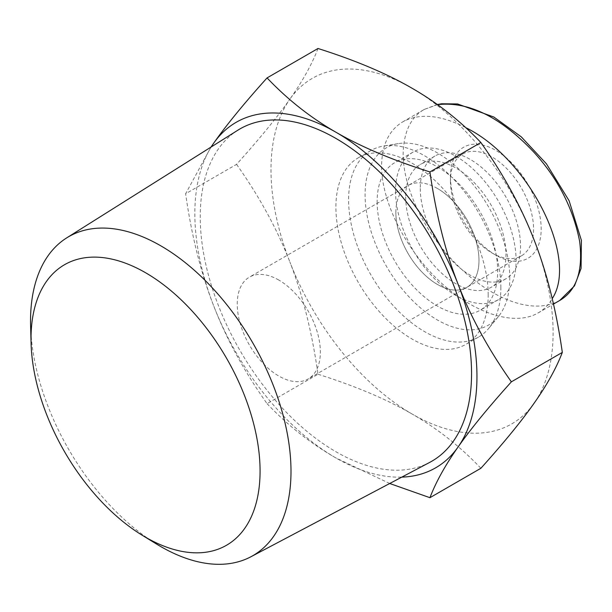 <?xml version="1.0" encoding="UTF-8"?>
<svg xmlns="http://www.w3.org/2000/svg" width="612" height="612" viewBox="0 0 612 612"><rect width="100%" height="100%" fill="white"/><g stroke="black" fill="none" stroke-linecap="round" stroke-linejoin="round"><path stroke-width="0.46" stroke-dasharray="3.06 2.29" d="M278.797 280.051A58.775 33.935 -120 0 0 249.405 277.144A58.775 33.935 -120 0 0 249.405 345.007A58.775 33.935 -120 0 0 308.18 378.943A58.775 33.935 -120 0 0 317.192 331.849A58.775 33.935 -120 0 0 278.797 280.051M437.427 188.465A58.775 33.935 -120 0 0 408.036 185.558A58.775 33.935 -120 0 0 408.036 253.422A58.775 33.935 -120 0 0 466.811 287.357A58.775 33.935 -120 0 0 475.822 240.264A58.775 33.935 -120 0 0 437.427 188.465M30.6 325.844A184.174 106.335 -120 0 0 156.595 544.083M237.892 130.172A191.854 110.764 -120 0 0 239.973 350.454A191.854 110.764 -120 0 0 429.701 462.397M236.569 164.353C259.511 196.789 277.282 229.347 289.889 262.02A199.481 115.171 60 0 1 289.889 99.144C277.282 117.129 259.511 138.863 236.569 164.353L185.62 193.767L210.964 147.117M318.003 374.246C355.434 386.08 386.776 399.33 412.044 413.987A199.481 115.171 60 0 1 289.889 262.02C302.611 294.624 311.99 332.033 318.003 374.246L267.062 403.66C244.119 371.216 226.348 338.658 213.741 305.985A199.481 115.171 -120 0 0 335.896 457.944A199.481 115.171 -120 0 0 401.793 477.131M318.003 48.493C311.99 64.206 302.611 81.09 289.889 99.144A199.481 115.171 60 0 1 412.044 88.235A199.481 115.171 60 0 1 534.199 240.202A199.481 115.171 60 0 1 534.199 403.078A199.481 115.171 60 0 1 412.044 413.987C437.435 428.576 460.377 446.668 480.879 468.279M389.714 483.495L335.896 457.944C310.506 443.363 287.563 425.263 267.062 403.66M211.186 146.979A199.481 115.171 -120 0 0 213.741 305.985C201.019 273.38 191.64 235.972 185.62 193.767M509.758 278.223A102.296 59.066 -120 0 0 472.074 183.149A102.296 59.066 -120 0 0 398.29 143.613A102.296 59.066 -120 0 0 386.271 265.99A102.296 59.066 -120 0 0 498.26 316.771A102.296 59.066 -120 0 0 509.758 278.223M500.876 287.747A107.681 62.172 -120 0 0 461.211 187.67A107.681 62.172 -120 0 0 383.54 146.054A107.681 62.172 -120 0 0 370.895 150.529A107.681 62.172 -120 0 0 370.895 274.872A107.681 62.172 -120 0 0 478.576 337.044A107.681 62.172 -120 0 0 488.766 328.323A107.681 62.172 -120 0 0 500.876 287.747M488.185 295.068A107.681 62.172 -120 0 0 441.183 186.706A107.681 62.172 -120 0 0 358.204 157.858A107.681 62.172 -120 0 0 358.204 282.193A107.681 62.172 -120 0 0 465.885 344.365A107.681 62.172 -120 0 0 488.185 295.068M450.432 180.961A58.775 33.935 -120 0 0 491.994 252.947A58.775 33.935 -120 0 0 521.378 255.854A58.775 33.935 -120 0 0 521.378 187.983A58.775 33.935 -120 0 0 462.603 154.048A58.775 33.935 -120 0 0 450.432 180.961L450.432 176.562A64.161 37.041 60 0 1 495.797 150.368A64.161 37.041 60 0 1 541.169 228.949A64.161 37.041 60 0 1 495.797 255.143A64.161 37.041 60 0 1 450.432 176.562M395.865 212.463A58.775 33.935 60 0 1 408.036 185.558A58.775 33.935 60 0 1 466.811 219.494A58.775 33.935 60 0 1 466.811 287.357A58.775 33.935 60 0 1 421.515 271.613A58.775 33.935 60 0 1 395.865 212.463M465.717 127.625C440.464 114.804 419.472 112.883 402.734 121.865C388.895 130.249 381.85 144.998 381.582 166.12C381.559 201.845 405.572 249.497 439.76 281.543C473.933 313.635 514.524 326.601 538.093 312.962C543.953 309.557 548.666 304.784 552.215 298.648M420.291 188.465A70.893 40.928 -120 0 0 451.235 259.809A70.893 40.928 -120 0 0 505.864 278.804A70.893 40.928 -120 0 0 505.864 196.942A70.893 40.928 -120 0 0 434.971 156.014A70.893 40.928 -120 0 0 420.291 188.465M405.695 196.896A70.893 40.928 -120 0 0 436.639 268.232A70.893 40.928 -120 0 0 491.268 287.227A70.893 40.928 -120 0 0 491.268 205.372A70.893 40.928 -120 0 0 420.383 164.444A70.893 40.928 -120 0 0 405.695 196.896M395.543 191.036A85.252 49.22 -120 0 0 432.753 276.823A85.252 49.22 -120 0 0 498.451 299.658A85.252 49.22 -120 0 0 498.451 201.226A85.252 49.22 -120 0 0 413.199 152.005A85.252 49.22 -120 0 0 395.543 191.036M377.145 201.654A85.252 49.22 -120 0 0 414.355 287.449A85.252 49.22 -120 0 0 480.045 310.284A85.252 49.22 -120 0 0 480.045 211.851A85.252 49.22 -120 0 0 394.801 162.631A85.252 49.22 -120 0 0 377.145 201.654M559.674 300.492C528.378 318.087 476.457 292.689 439.722 245.251C418.746 218.736 403.017 182.827 403.14 153.658C403.752 131.94 410.759 117.213 424.162 109.464L437.526 104.652M462.603 154.048L249.405 277.144M521.378 255.854L308.18 378.943M398.29 143.613L383.54 146.054M498.26 316.771L488.766 328.323M370.895 150.529L358.204 157.858M478.576 337.044L465.885 344.365M491.994 252.947L495.797 255.143M424.162 109.464L437.32 104.499M538.101 312.954L553.47 304.08M402.734 121.865L424.307 109.41M434.971 156.014L420.383 164.444M505.864 278.804L491.268 287.227M413.199 152.005L394.801 162.631M498.451 299.658L480.045 310.284"/><path stroke-width="0.92" d="M141.877 535.041L156.595 544.083A184.174 106.335 -120 0 0 250.813 556.813A184.174 106.335 -120 0 0 290.998 471.37A184.174 106.335 -120 0 0 209.281 284.641A184.174 106.335 -120 0 0 66.685 237.892A184.174 106.335 -120 0 0 30.6 325.844L31.074 343.118A161.973 93.514 60 0 1 143.713 271.682A161.973 93.514 60 0 1 260.077 471.095A161.973 93.514 60 0 1 141.877 535.041A161.973 93.514 60 0 1 31.074 343.118M250.813 556.813L429.701 462.397A191.854 110.764 -120 0 0 471.561 373.397A191.854 110.764 -120 0 0 386.44 178.88A191.854 110.764 -120 0 0 237.892 130.172L66.685 237.892M401.793 477.131A199.481 115.171 -120 0 0 458.059 447.035A199.481 115.171 -120 0 0 458.059 284.159C470.659 316.84 488.43 349.398 511.372 381.834C488.43 407.324 470.659 429.058 458.059 447.035C445.329 465.089 435.958 481.973 429.938 497.694L480.879 468.279C503.821 442.79 521.6 421.056 534.199 403.078C546.929 385.024 556.3 368.141 562.321 352.42C556.3 310.207 546.929 272.807 534.199 240.202C521.6 207.522 503.821 174.963 480.879 142.527C460.377 120.916 437.435 102.824 412.044 88.235C386.776 73.578 355.434 60.328 318.003 48.493L267.062 77.908C287.563 99.511 310.506 117.611 335.896 132.2A199.481 115.171 -120 0 0 213.741 143.109A199.481 115.171 -120 0 0 211.186 146.979M429.938 497.694L389.714 483.495M210.964 147.117L213.741 143.109C226.348 125.123 244.119 103.39 267.062 77.908M335.896 132.2C361.164 146.857 392.514 160.107 429.938 171.941C435.958 214.146 445.329 251.555 458.059 284.159A199.481 115.171 -120 0 0 335.896 132.2M562.321 352.42L511.372 381.834M480.879 142.527L429.938 171.941M552.215 298.648C578.96 257.958 528.592 158.378 465.717 127.625M437.526 104.652C468.302 101.133 500.287 116.838 533.457 151.776C557.578 177.947 572.97 207.766 579.625 241.227C583.228 270.833 576.588 290.578 559.705 300.477L574.5 285.858L581.071 268.416L581.4 240.371L569.106 200.736L546.378 163.756L521.202 136.782L493.869 117.037L457.547 103.948L441.627 103.78L437.32 104.499M553.47 304.08L559.674 300.5"/></g></svg>
